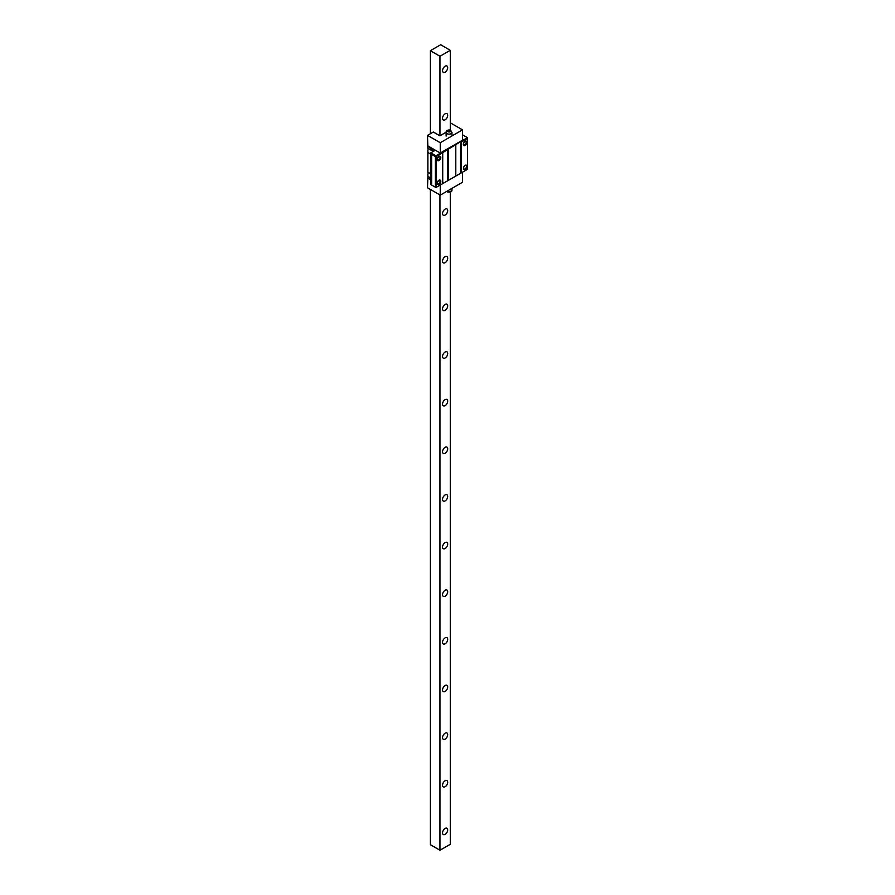 <?xml version="1.0" encoding="UTF-8"?>
<svg xmlns="http://www.w3.org/2000/svg" width="895" height="895" viewBox="0 0 895 895"><rect width="100%" height="100%" fill="white"/><g stroke="black" fill="none" stroke-linecap="round" stroke-linejoin="round"><path stroke-width="1.34" d="M430.35 189.416L430.35 844.69L439.971 850.25L450.286 844.298L450.286 192.134M450.286 129.786L450.286 50.31L440.653 44.75L430.35 50.702L439.971 56.262L450.286 50.31M439.971 850.25L439.971 194.976M439.971 135.738L439.971 56.262M442.544 70.649A3.647 2.103 120 0 0 443.305 72.327A3.647 2.103 120 0 0 446.113 71.343A3.647 2.103 120 0 0 447.701 67.673A3.647 2.103 120 0 0 446.952 66.006A3.647 2.103 120 0 0 444.144 66.98A3.647 2.103 120 0 0 442.544 70.649M442.544 118.297A3.647 2.103 120 0 0 443.305 119.964A3.647 2.103 120 0 0 446.113 118.99A3.647 2.103 120 0 0 447.701 115.321A3.647 2.103 120 0 0 446.952 113.643A3.647 2.103 120 0 0 444.144 114.627A3.647 2.103 120 0 0 442.544 118.297M442.544 213.569A3.647 2.103 120 0 0 443.305 215.236A3.647 2.103 120 0 0 446.113 214.263A3.647 2.103 120 0 0 447.701 210.594A3.647 2.103 120 0 0 446.952 208.927A3.647 2.103 120 0 0 444.144 209.9A3.647 2.103 120 0 0 442.544 213.569M442.544 261.206A3.647 2.103 120 0 0 443.305 262.884A3.647 2.103 120 0 0 446.113 261.899A3.647 2.103 120 0 0 447.701 258.23A3.647 2.103 120 0 0 446.952 256.563A3.647 2.103 120 0 0 444.144 257.536A3.647 2.103 120 0 0 442.544 261.206M442.544 308.853A3.647 2.103 120 0 0 443.305 310.52A3.647 2.103 120 0 0 446.113 309.547A3.647 2.103 120 0 0 447.701 305.877A3.647 2.103 120 0 0 446.952 304.199A3.647 2.103 120 0 0 444.144 305.184A3.647 2.103 120 0 0 442.544 308.853M442.544 356.49A3.647 2.103 120 0 0 443.305 358.157A3.647 2.103 120 0 0 446.113 357.183A3.647 2.103 120 0 0 447.701 353.514A3.647 2.103 120 0 0 446.952 351.847A3.647 2.103 120 0 0 444.144 352.82A3.647 2.103 120 0 0 442.544 356.49M442.544 404.126A3.647 2.103 120 0 0 443.305 405.793A3.647 2.103 120 0 0 446.113 404.82A3.647 2.103 120 0 0 447.701 401.15A3.647 2.103 120 0 0 446.952 399.483A3.647 2.103 120 0 0 444.144 400.457A3.647 2.103 120 0 0 442.544 404.126M442.544 451.762A3.647 2.103 120 0 0 443.305 453.441A3.647 2.103 120 0 0 446.113 452.456A3.647 2.103 120 0 0 447.701 448.787A3.647 2.103 120 0 0 446.952 447.12A3.647 2.103 120 0 0 444.144 448.093A3.647 2.103 120 0 0 442.544 451.762M442.544 499.41A3.647 2.103 120 0 0 443.305 501.077A3.647 2.103 120 0 0 446.113 500.104A3.647 2.103 120 0 0 447.701 496.434A3.647 2.103 120 0 0 446.952 494.756A3.647 2.103 120 0 0 444.144 495.74A3.647 2.103 120 0 0 442.544 499.41M442.544 547.046A3.647 2.103 120 0 0 443.305 548.713A3.647 2.103 120 0 0 446.113 547.74A3.647 2.103 120 0 0 447.701 544.07A3.647 2.103 120 0 0 446.952 542.404A3.647 2.103 120 0 0 444.144 543.377A3.647 2.103 120 0 0 442.544 547.046M442.544 594.683A3.647 2.103 120 0 0 443.305 596.35A3.647 2.103 120 0 0 446.113 595.376A3.647 2.103 120 0 0 447.701 591.707A3.647 2.103 120 0 0 446.952 590.04A3.647 2.103 120 0 0 444.144 591.013A3.647 2.103 120 0 0 442.544 594.683M442.544 642.319A3.647 2.103 120 0 0 443.305 643.997A3.647 2.103 120 0 0 446.113 643.013A3.647 2.103 120 0 0 447.701 639.343A3.647 2.103 120 0 0 446.952 637.676A3.647 2.103 120 0 0 444.144 638.65A3.647 2.103 120 0 0 442.544 642.319M442.544 689.967A3.647 2.103 120 0 0 443.305 691.634A3.647 2.103 120 0 0 446.113 690.66A3.647 2.103 120 0 0 447.701 686.991A3.647 2.103 120 0 0 446.952 685.313A3.647 2.103 120 0 0 444.144 686.297A3.647 2.103 120 0 0 442.544 689.967M442.544 737.603A3.647 2.103 120 0 0 443.305 739.27A3.647 2.103 120 0 0 446.113 738.297A3.647 2.103 120 0 0 447.701 734.627A3.647 2.103 120 0 0 446.952 732.96A3.647 2.103 120 0 0 444.144 733.934A3.647 2.103 120 0 0 442.544 737.603M442.544 785.239A3.647 2.103 120 0 0 443.305 786.906A3.647 2.103 120 0 0 446.113 785.933A3.647 2.103 120 0 0 447.701 782.264A3.647 2.103 120 0 0 446.952 780.597A3.647 2.103 120 0 0 444.144 781.57A3.647 2.103 120 0 0 442.544 785.239M442.544 832.887A3.647 2.103 120 0 0 443.305 834.554A3.647 2.103 120 0 0 446.113 833.569A3.647 2.103 120 0 0 447.701 829.9A3.647 2.103 120 0 0 446.952 828.233A3.647 2.103 120 0 0 444.144 829.206A3.647 2.103 120 0 0 442.544 832.887M430.35 133.758L430.35 50.702M430.797 154.79L430.461 173.518L427.855 172.321A3.401 1.969 -60 0 1 427.855 174.29L427.855 178.071L430.461 179.682A11.188 6.455 180 0 1 430.775 180.141L430.797 180.152M462.525 172.187L462.525 182.267L440.25 195.132L440.25 185.052M427.855 177.277L427.53 187.782L440.25 195.132M446.146 132.18L439.87 135.805L433.337 132.024L427.53 135.38L440.25 142.73L462.525 129.864L450.286 122.794M433.303 151.423L427.855 148.167L427.53 135.38M427.855 148.156L427.855 148.503A3.401 1.969 -60 0 1 427.855 150.472L427.855 152.396L430.461 154.097M427.855 171.985L427.855 152.396M427.855 146.31L430.461 147.921A11.188 6.455 180 0 1 430.775 148.38L434.679 150.628L430.864 152.832L435.943 155.764L467.47 137.651L467.47 169.323L460.601 173.294L460.601 141.701L461.283 142.092L467.47 138.524M430.461 149.7L430.461 147.921M427.855 176.214L430.461 177.915L430.461 179.682M462.525 134.787L467.403 137.606M427.855 145.896L440.25 153.045L462.525 140.191L462.525 129.864M440.25 153.045L440.25 142.73M460.601 173.294L435.943 187.525L430.797 184.56L430.797 177.87A0.973 0.559 0 0 1 430.797 177.814L430.797 159.545A0.973 0.559 0 0 0 430.797 159.612L430.864 152.832M461.283 172.903L461.283 142.092M463.621 168.059A2.047 1.175 -60 0 1 464.516 166A2.047 1.175 -60 0 1 466.094 165.452A2.047 1.175 -60 0 1 466.508 166.392A2.047 1.175 -60 0 1 465.624 168.439A2.047 1.175 -60 0 1 464.046 168.987A2.047 1.175 -60 0 1 463.621 168.059M466.731 141.69A2.528 1.454 120 0 0 465.064 141.343A2.528 1.454 120 0 0 463.286 144.431A2.528 1.454 120 0 0 464.415 145.706M436.424 187.245L436.424 156.446L460.601 141.701M442.723 183.62L442.723 152.81M440.608 180.6A2.528 1.454 120 0 0 438.942 180.242A2.528 1.454 120 0 0 437.152 183.341A2.528 1.454 120 0 0 438.293 184.605M440.608 156.77A2.528 1.454 120 0 0 438.942 156.424A2.528 1.454 120 0 0 437.152 159.523A2.528 1.454 120 0 0 438.293 160.787M448.227 180.443L448.227 149.633M455.79 176.08L455.79 145.27M435.943 155.764L436.424 156.446M435.328 187.167L435.328 156.524L435.943 156.166M430.797 152.933L431.614 154.376L435.328 156.524M430.842 159.59L430.842 177.635A0.973 0.559 0 0 0 430.797 177.814M430.775 149.968L430.775 148.38M430.775 180.141L430.461 177.915M431.614 185.03L431.614 154.376M447.534 180.835L447.534 149.241M465.512 141.354A2.047 1.175 -60 0 1 465.747 141.432A2.047 1.175 -60 0 1 466.172 142.372A2.047 1.175 -60 0 1 465.277 144.431A2.047 1.175 -60 0 1 463.7 144.968A2.047 1.175 -60 0 1 463.509 144.811M439.378 180.253A2.047 1.175 -60 0 1 439.613 180.342A2.047 1.175 -60 0 1 440.038 181.271A2.047 1.175 -60 0 1 439.143 183.33A2.047 1.175 -60 0 1 437.577 183.878A2.047 1.175 -60 0 1 437.386 183.721M439.378 156.435A2.047 1.175 -60 0 1 439.613 156.524A2.047 1.175 -60 0 1 440.038 157.453A2.047 1.175 -60 0 1 439.143 159.511A2.047 1.175 -60 0 1 437.577 160.06A2.047 1.175 -60 0 1 437.386 159.903M466.921 142.495A2.428 1.398 -60 0 1 465.859 144.934A2.428 1.398 -60 0 1 463.99 145.583A2.428 1.398 -60 0 1 463.487 144.475A2.428 1.398 -60 0 1 464.55 142.025A2.428 1.398 -60 0 1 466.418 141.376A2.428 1.398 -60 0 1 466.921 142.495M440.799 157.576A2.428 1.398 -60 0 1 439.736 160.026A2.428 1.398 -60 0 1 437.856 160.675A2.428 1.398 -60 0 1 437.353 159.556A2.428 1.398 -60 0 1 438.416 157.117A2.428 1.398 -60 0 1 440.295 156.457A2.428 1.398 -60 0 1 440.799 157.576M463.487 168.294A2.428 1.398 -60 0 1 464.55 165.844A2.428 1.398 -60 0 1 466.418 165.195A2.428 1.398 -60 0 1 466.921 166.313A2.428 1.398 -60 0 1 465.859 168.752A2.428 1.398 -60 0 1 463.99 169.412A2.428 1.398 -60 0 1 463.487 168.294M437.353 183.374A2.428 1.398 -60 0 1 438.416 180.935A2.428 1.398 -60 0 1 440.295 180.287A2.428 1.398 -60 0 1 440.799 181.394A2.428 1.398 -60 0 1 439.736 183.844A2.428 1.398 -60 0 1 437.856 184.493A2.428 1.398 -60 0 1 437.353 183.374M450.252 130.278A1.7 0.984 0 0 0 447.847 130.278A1.7 0.984 0 0 0 447.847 131.677A1.7 0.984 180 0 0 450.252 131.677A1.7 0.984 180 0 0 450.252 130.278M450.118 130.357A1.51 0.873 180 0 1 450.554 130.972A1.51 0.873 180 0 1 449.626 131.778A1.51 0.873 180 0 1 447.981 131.587A1.51 0.873 0 0 1 447.545 130.972A1.51 0.873 0 0 1 448.473 130.178A1.51 0.873 0 0 1 450.118 130.357M431.077 184.717L431.077 153.437M451.964 135.962L451.964 132.449A2.92 1.689 180 0 1 450.163 134.004A2.92 1.689 180 0 1 446.985 133.635A2.92 1.689 0 0 1 446.135 132.449L446.135 136.141M451.964 188.364L451.964 189.852A2.92 1.689 180 0 1 450.274 191.373A2.92 1.689 180 0 1 447.164 191.138M446.135 132.449C446.034 130.401 447.556 129.708 450.711 130.368L451.964 132.449M451.964 189.852C452.064 191.899 450.532 192.593 447.388 191.933L446.728 191.396"/></g></svg>
